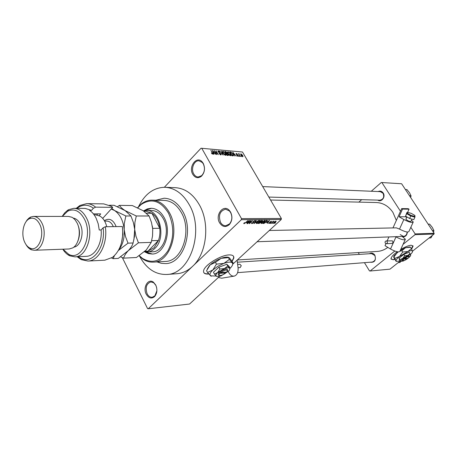 <?xml version="1.0" encoding="UTF-8"?>
<svg xmlns="http://www.w3.org/2000/svg" width="457" height="457" viewBox="0 0 457 457"><rect width="100%" height="100%" fill="white"/><g stroke="black" fill="none" stroke-linecap="round" stroke-linejoin="round"><path stroke-width="0.69" d="M219.583 222.816C214.796 214.99 223.41 203.759 229.288 210.34L230.585 212.099C232.682 216.664 232.287 220.805 229.403 224.524C225.752 227.62 222.479 227.049 219.583 222.816M230.614 212.551L229.425 210.945L225.575 209.192C219.886 210.911 218.206 215.304 220.531 222.37C221.839 224.604 223.564 225.741 225.707 225.769L229.534 223.93C232.173 220.525 232.533 216.732 230.614 212.551M146.246 294.239C142.567 287.556 148.154 278.022 153.403 282.169L155.734 284.997C157.562 289.407 157.208 293.24 154.677 296.496C151.541 299.067 148.731 298.318 146.246 294.239M156.614 287.459L155.843 285.339L153.706 282.752L150.856 281.912C146.383 283.648 145.143 287.613 147.143 293.805C148.439 296.233 150.13 297.387 152.221 297.267L154.877 295.873L156.888 290.766M192.78 174.323C188.153 166.765 196.647 155.357 202.171 161.887L203.239 163.366C205.37 168.267 204.759 172.569 201.417 176.265C198.087 178.653 195.208 178.002 192.78 174.323M203.296 163.863L202.32 162.509L198.989 160.813C194.099 160.218 190.649 168.856 193.717 173.9C194.831 175.831 196.304 176.865 198.138 176.996L201.628 175.671C204.69 172.289 205.25 168.353 203.296 163.863M232.207 261.238L233.79 258.159C234.15 255.891 232.584 254.812 229.083 254.92C220.754 255.04 204.445 265.134 203.616 270.664C203.165 273.132 204.833 274.257 208.626 274.034L208.763 274.023M203.702 272.435C204.428 273.526 206.027 273.977 208.501 273.806L208.575 273.8M232.059 261.038L233.658 257.931L233.521 256.286M378.128 191.546C380.121 190.655 381.806 191.135 383.189 192.985C385.919 196.824 381.406 202.731 377.773 200.126M379.927 200.183L379.973 200.183C383.423 199.326 384.457 197.036 383.086 193.322L380.281 191.643M369.382 253.744C371.472 252.572 373.3 253.035 374.854 255.137C376.3 260.359 374.689 262.724 370.021 262.232M237.623 272.646L372.192 262.061C375.248 261.05 376.105 258.839 374.763 255.423L371.501 253.606M182.766 211.448C177.927 202.954 171.718 198.544 164.137 198.212L155.866 200.229L164.137 198.212C171.718 198.544 177.927 202.954 182.766 211.448C194.282 231.151 183.314 263.58 165.697 263.592C183.314 263.58 194.282 231.151 182.766 211.448M139.648 256.36C146.474 268.785 155.569 274.817 166.919 274.457C190.226 274.194 204.736 230.945 189.289 204.782C182.897 193.665 174.751 187.833 164.84 187.29C153.655 187.547 144.938 193.922 138.688 206.415M176.67 273.737L177.11 273.703C182.749 273.2 187.93 270.727 192.648 266.288C206.747 253.566 210.169 223.576 199.423 204.936C193.06 193.962 184.936 188.204 175.06 187.667L165.24 187.307M377.094 251.441L377.391 251.424C381.155 251.144 384.628 249.79 387.81 247.374M396.35 220.428L392.951 212.436C388.65 206.118 383.075 202.811 376.22 202.525L270.561 200.012M397.219 251.761C393.214 254.766 391.146 257.085 391.015 258.719L393.077 259.747L394.734 259.45M411.648 248.979L413.077 246.209L411.169 245.215C408.581 245.455 405.108 246.86 400.743 249.431M391.106 259.119L392.969 259.576L394.642 259.273M411.557 248.785L412.877 245.672M272.806 222.947L272.064 223.376L272.806 222.947M272.429 222.256L270.927 223.387L273.28 221.205L273.189 221.554L274.091 221.279L272.332 222.085M270.858 222.965L270.116 223.399L270.858 222.965M270.384 222.736L268.933 223.444L268.647 223.262L268.99 222.753L269.322 222.708L269.287 223.136L270.041 222.793L270.041 221.811L271.652 221.371L271.349 221.799L271.035 221.496L270.378 221.765L270.715 222.291L270.384 222.736L269.921 221.936M266.631 222.542L269.539 220.411L267.214 223.427L267.631 222.53L266.545 222.393M261.415 223.524L261.084 223.056L261.907 222.016L264.757 220.4L265.129 220.731L262.746 223.056L261.415 223.524L261.107 222.999M256.577 223.576L256.234 223.107L257.062 222.056L259.93 220.428L260.307 220.771L257.919 223.102L256.577 223.576L256.268 223.033M243.998 223.707L243.747 223.496L244.352 222.742L244.701 222.702L244.392 223.342L244.969 223.107L248.014 220.542L245.786 222.662L243.998 223.707L243.804 223.37M281.244 219.491L241.359 219.686L241.485 218.612L281.363 218.486L281.244 219.491L232.682 264.266M219.703 276.234L189.558 304.031L148.245 308.772L241.359 219.686M246.603 222.725L249.573 220.531L247.266 223.633L246.946 223.639L247.66 222.713L246.512 222.565M250.539 221.142L247.614 223.633L250.893 220.525L251.213 220.525L249.865 222.999L252.795 220.514L249.522 223.61L249.196 223.616L250.43 220.96M253.778 222.725L251.898 223.627L251.481 223.324L252.001 222.593L252.344 222.553L252.001 223.039L252.304 223.267L253.469 222.73L253.692 222.428L253.064 221.851L253.446 221.314L255.2 220.457L255.577 220.731L255.12 221.377L254.778 221.417L254.823 220.822L253.732 221.319L253.498 221.634L254.166 222.188L253.658 222.513M258.542 220.48L254.046 223.564L256.428 220.491L254.555 223.205L258.542 220.48M260.947 222.61L258.182 223.519L261.444 220.463L262.729 220.668L260.833 222.416M266.585 221.919L263.849 223.462L262.998 223.473L266.248 220.434L267.545 220.691L266.482 221.742M275.52 222.245L273.497 223.399L273.229 223.176L273.926 222.279L275.931 221.148L276.194 221.371L275.422 222.073M275.468 222.919L274.726 223.347L275.468 222.919M281.363 218.486L242.484 152.01L201.023 148.228L164.36 187.284M201.023 148.228L242.484 152.01M148.245 308.772L147.56 308.561L122.31 257.594M241.433 156.591L240.828 156.02L241.433 156.591M239.457 156.425L238.845 155.854L239.457 156.425M234.395 156.003L232.733 152.175L236.218 156.157L234.989 154.952L233.978 154.866L234.395 156.003M229.203 155.032L228.134 153.666L227.603 152.021L228.1 151.713L230.397 153.815L230.911 155.191L230.408 155.717L229.203 155.032M224.284 154.62L223.21 153.244L222.685 151.598L223.187 151.278L225.501 153.392L226.015 154.78L225.501 155.306L224.284 154.62M220.754 154.912L218.977 153.489L220.52 154.449L220.748 153.826L218.126 151.855L217.915 151.101L218.377 150.85L219.971 152.112L218.32 151.467L218.766 152.307L221.045 153.843L221.262 154.649L220.754 154.912M214.059 154.3L213.733 154.272L212.408 150.37L215.99 154.46L214.721 153.221L213.648 153.129L214.059 154.3M241.485 218.612L201.783 148.331M212.099 153.918L211.368 152.935L212.499 153.775L212.659 153.501L210.843 150.227L213.088 154.043L212.099 153.918M216.652 154.517L214.076 150.519L217.515 153.843L216.007 150.69L218.275 154.655L214.836 151.336L216.652 154.517M223.159 155.066L219.703 151.016L222.73 154.586L221.531 151.181L221.851 151.21L223.159 155.066M227.986 155.466L227.06 155.391L224.798 151.473L225.729 151.553L227.118 152.609L227.266 153.398L228.232 154.392L228.489 155.26L227.986 155.466M232.807 155.871L231.945 155.797L229.688 151.907L231.025 152.09L232.779 153.998L233.333 155.631L232.807 155.871M238.04 156.357L236.806 155.391L237.829 155.957L237.966 155.551L236.143 154.186L235.989 153.615L236.338 153.443L237.474 154.306L236.577 153.849L236.406 154.158L238.211 155.506L238.4 156.174L238.04 156.357M240.279 156.494L238.36 153.672L238.908 154.14L238.851 153.746L239.325 153.849L239.154 154.477L240.279 156.494M242.673 156.745L241.028 155.226L240.639 154.055L240.988 153.849L242.61 155.334L243.015 156.54L242.673 156.745M434.15 233.287L434.047 234.024L415.019 234.675L415.122 233.91L434.15 233.287L401.623 183.76L381.281 182.503L371.284 191.255M361.676 199.675L358.888 202.114M381.281 182.503L401.623 183.76M394.779 251.053L370.107 271.018L369.467 270.881L364.44 262.672M359.362 254.389L358.259 252.59M415.019 234.675L403.051 244.358M370.107 271.018L389.987 269.156L400.212 261.004M434.047 234.024L412.562 251.156M415.122 233.91L410.837 227.289M400.469 211.26L381.926 182.6M407.353 232.047C407.107 235.052 405.662 236.692 403.011 236.955M400.195 234.59L403.48 236.4C405.736 236.058 406.953 234.595 407.136 232.019M157.042 261.901L161.31 263.318L165.697 263.592L161.31 263.318L157.042 261.901M213.116 151.541L213.488 152.672L214.35 152.747L212.831 150.799L212.888 151.781M213.956 153.158L214.35 152.747M220.228 154.752L220.52 154.449M217.92 151.33L218.377 150.85M222.662 151.821L223.187 151.278M225.507 155.306L226.015 154.78M223.45 151.735L223.073 151.975L223.513 153.272L225.238 154.849L225.604 154.609L224.558 152.461L223.45 151.735M225.181 152.124L225.729 151.553M225.364 151.953L226.038 153.124L226.889 153.164L226.855 152.644L225.884 151.998L225.187 152.141M226.472 153.598L226.889 153.164M226.301 153.581L227.095 154.957L228.009 154.986L227.934 154.369L226.889 153.632L226.124 153.763M227.575 155.431L228.009 154.986M227.335 155.414L227.729 155.009M227.586 152.244L228.1 151.713M230.402 155.717L230.911 155.191M228.363 152.17L227.992 152.404L228.437 153.701L230.139 155.26L230.505 155.032L229.46 152.889L228.363 152.17M230.699 152.427L231.025 152.09M230.248 152.387L231.973 155.369L232.944 155.243L232.482 153.969L231.236 152.547L230.071 152.564M232.116 155.814L232.504 155.414M233.43 153.312L233.813 154.42L234.624 154.489L233.139 152.592L233.219 153.535M234.241 154.889L234.624 154.489M235.983 153.803L236.338 153.443M238.788 154.397L239.325 153.849M240.628 154.22L240.988 153.849M241.21 154.249L241.313 155.249L242.45 156.345L242.341 155.34L241.21 154.249M247.454 222.353L247.66 222.713M248.328 221.451L247.088 222.359L247.94 222.353L249.094 220.857L248.237 221.285M249.693 222.696L249.865 222.999M249.356 223.319L249.522 223.61M251.584 223.079L251.898 223.627M259.547 220.788L257.354 222.056L256.674 222.959L256.954 223.222L259.102 221.993L259.827 221.045L259.399 220.531M261.255 220.64L260.381 221.731L261.341 221.862M259.896 221.913L258.856 223.159L259.827 223.113L260.924 222.239L260.381 221.731M261.273 221.696L262.244 220.937L261.358 220.817M260.581 222.085L259.999 222.091M264.375 220.76L262.198 222.016L261.513 222.919L261.792 223.17L263.918 221.953L264.649 221.005L264.226 220.503M263.552 222.947L263.849 223.462M266.157 220.788L263.666 223.113L265.391 222.662L266.3 221.919L267.054 220.971L266.06 220.611M266.471 220.434L266.671 220.782M266.785 220.428L267.019 220.84M267.425 222.182L267.631 222.53M268.322 221.302L267.105 222.188L267.911 222.182L269.07 220.731L268.236 221.154M268.722 223.085L268.933 223.444M269.847 222.022L270.156 222.553M271.018 221.234L271.349 221.799M273.28 223.027L273.497 223.399M275.588 221.456L273.674 222.953L275.217 222.268L275.748 221.599L275.462 221.251M144.658 251.853L148.336 253.589L152.204 254.035C164.469 254.155 172.106 231.459 164.177 217.612C160.801 211.568 156.448 208.449 151.113 208.272L147.377 208.895L143.869 210.734M145.412 251.978L152.358 254.023M139.254 255.652L142.418 258.336C152.072 263.992 160.573 261.484 167.93 250.802C174.134 238.565 174.317 226.015 168.479 213.162C160.63 200.692 151.518 197.812 141.133 204.525L137.711 207.844M137.534 207.764L141.43 203.891C144.68 201.388 148.188 200.143 151.947 200.149C159.07 200.446 164.903 204.639 169.444 212.716C180.229 231.408 169.941 262.147 153.426 262.107C149.673 262.329 146.109 261.278 142.744 258.965L139.082 255.771M165.183 261.438L165.485 261.421C181.955 261.444 192.208 231.173 181.469 212.773C176.945 204.816 171.135 200.686 164.034 200.395L152.232 200.155M151.593 210.494C156.431 210.643 160.373 213.459 163.423 218.937C170.575 231.448 163.669 251.933 152.575 251.801L144.326 251.784M151.49 208.278L144.618 210.586M429.169 237.914L430.985 237.84L428.952 238.086M432.448 235.298L430.985 237.84M432.402 230.625L433.899 230.585L433.544 232.362M428.152 224.159L429.654 224.136L432.276 227.346L433.899 230.585M143.389 210.86L146.223 210.454C159.784 209.363 166.508 237.823 154.986 248.282C152.649 250.607 150.056 251.858 147.217 252.041M146.429 251.327L147.971 251.156L154.129 247.688L158.459 240.491C159.784 236.629 160.218 232.556 159.75 228.266L151.93 213.265L145.669 211.191L143.892 211.18M152.649 228.374L159.75 228.266C158.819 221.468 156.214 216.464 151.93 213.265L146.611 213.242M144.892 251.287L147.971 251.156L158.459 240.491L151.667 240.696M398.161 262.638L400.035 262.484L398.144 262.655M400.703 261.415L400.035 262.484M409.489 195.727L411.02 195.79L410.7 197.578M405.388 189.484L406.924 189.558L409.483 192.688L411.02 195.79M76.239 208.335L79.924 205.461L86.59 203.633C89.766 203.668 92.777 204.839 95.627 207.152L112.725 207.335L111.194 206.221L103.705 203.885L86.836 203.639M62.946 249.202L68.693 254.303C81.357 261.547 93.302 235.743 84.476 219.206C79.884 210.883 74.28 208.209 67.665 211.203L62.306 216.412M62.175 216.412L64.643 212.922L67.556 210.329L68.607 209.689L73.805 208.312C79.032 208.495 83.305 211.802 86.624 218.229C94.428 232.95 86.967 257.057 74.965 256.863L69.704 255.789C67.042 254.492 64.745 252.298 62.815 249.208M77.85 241.176C80.118 235.458 80.038 229.751 77.599 224.061M69.161 248.974L72.697 247.917C78.93 244.575 81.357 231.288 77.159 223.107L75.216 220.006L73.251 218.086L71.966 217.269L68.527 216.412L33.567 216.418M24.689 242.193C26.112 245.266 27.968 247.271 30.276 248.214C38.331 252.036 45.237 235.104 39.799 224.398C37.057 219.08 33.647 217.172 29.568 218.669C23.456 221.108 20.799 234.104 24.689 242.193M25.512 222.513L27.106 219.983L29.002 218.069L30.688 217.041L33.424 216.418C36.954 216.521 39.833 218.84 42.061 223.382C47.254 233.67 42.273 250.47 34.235 250.265L31.464 249.808C29.294 248.934 27.454 247.157 25.946 244.478M73.811 247.134C80.729 246.449 84.619 232.539 80.181 224.039C78.398 220.514 76.09 218.532 73.246 218.08M86.133 256.348L86.35 256.337C95.027 256.194 102.368 243.358 101.117 229.968L99.243 229.997L98.204 223.799L96.141 218.212C94.399 214.721 92.223 212.111 89.612 210.374L91.491 210.386L85.208 208.415L74.011 208.312M77.936 256.725L80.255 258.171C92.194 265.071 105.99 247.386 103.099 227.809L105.31 226.735L122.385 226.523C123.75 240.359 120.425 250.653 112.411 257.411L104.784 260.187M105.31 226.735C108.006 243.507 98.986 260.89 87.961 261.056L81.215 259.616L77.176 256.76M95.627 207.152L93.428 208.209L91.491 210.386M93.428 208.209C88.675 204.719 83.877 204.296 79.032 206.935L76.993 208.341M101.117 229.968L103.099 227.809M122.385 226.523L122.87 234.287L121.471 242.884M102.705 218.389L112.725 207.335M93.399 213.87L100.74 213.887L99.163 215.641M96.821 214.916L97.752 213.882M120.631 256.868L123.63 258.142L136.454 257.497L146.349 249.893L151.221 242.387L138.437 242.804L135.992 236.332L134.695 229.431L134.889 222.502L136.289 215.99L149.091 215.99L151.461 222.382L152.724 229.14L152.558 235.932L151.221 242.387M123.63 258.142C124.235 255.874 125.795 253.372 128.308 250.647L138.437 242.804M136.289 215.99L125.132 210.614C122.282 208.746 120.391 206.998 119.454 205.376L132.307 205.541L143.201 210.74L149.091 215.99M119.454 205.376L117.455 206.701M133.878 239.896L134.695 229.431L133.627 223.33M152.529 236.143L152.724 229.14L152.307 225.987M109.452 205.244L114.09 205.302L125.132 210.614L130.942 215.984L133.398 222.519L134.695 229.431L134.501 236.378L133.09 242.981C132.421 245.363 130.828 247.917 128.308 250.647L118.277 258.411L113.182 258.668L114.359 255.777M118.517 250.287C122.784 244.901 124.675 238.006 124.195 229.597C123.259 220.708 120.065 214.362 114.61 210.546L111.205 209.015M111.559 257.988L113.182 258.668M118.426 250.447L128.006 243.147L125.515 236.589L124.195 229.597L124.287 223.559L125.852 215.984L114.61 210.546L111.737 208.421M125.852 215.984L130.942 215.984M128.006 243.147L133.09 242.981M106.744 226.718C105.493 221.702 103.242 218.155 99.986 216.081L95.604 214.83L94.131 214.824M105.938 224.004L106.784 226.718M237.64 264.414L239.908 264.26L241.285 265.7L240.154 267.579L238.068 267.728M228.232 271.504C229.774 274.88 231.79 276.411 234.27 276.108C237.143 275.08 238.405 272.269 238.063 267.671L237.092 260.199M218.383 277.45L221.605 278.222L233.973 276.154M405.942 219.074L407.067 220.274C409.283 221.399 410.586 221.736 410.98 221.297L411.968 219.132M385.662 243.541L386.291 243.701C387.57 243.118 387.73 242.25 386.759 241.096L386.142 240.936C384.851 241.513 384.697 242.381 385.662 243.541M386.291 243.701L391.895 243.427C393.174 242.856 393.328 241.993 392.363 240.85L386.142 240.936M411.483 220.194L413.254 221.988C412.3 223.045 409.164 222.228 403.851 219.531L399.081 216.772L405.616 216.767L406.707 217.389M413.077 222.382L408.918 231.493C407.941 232.613 404.805 231.813 399.521 229.106L396.345 227.849M392.98 227.917L401.663 208.598L402.531 209.095L399.081 216.772M405.188 239.679L399.898 251.281C398.864 252.515 395.739 251.761 390.518 249.025L385.005 245.672L385.914 243.65M387.153 240.89L388.93 236.932M402.171 236.446L405.382 239.251C404.382 240.416 401.252 239.634 395.991 236.915L395.608 236.686M402.531 209.095L409.049 209.18L408.187 208.689L401.663 208.598M409.049 209.18L407.615 212.345M405.827 216.31L405.616 216.767M405.576 216.167L406.861 212.556L406.696 213.693L407.438 213.345L410.974 215.373L414.642 216.39L414.922 217.172L413.802 219.64L409.609 218.486L410.734 216.012L406.696 213.693L405.576 216.167L409.609 218.486M410.974 215.373L410.734 216.012L414.922 217.172M406.924 212.574L407.587 212.351L407.438 213.345M414.642 216.39L414.91 215.453L414.962 216.829M414.75 215.378L411.226 213.35L407.587 212.351M220.365 272.601C225.849 269.362 228.009 269.19 226.843 272.081L220.365 272.601L219.543 272.052L218.68 272.846L218.138 275.137L218.989 275.337M227.609 270.681C227.757 268.128 225.084 268.585 219.571 272.046M227.797 266.1L226.809 264.283L229.151 266.471L230.139 268.276L229.517 268.19L227.797 266.1L224.398 268.556L219.897 269.013L217.698 272.561L214.436 274.086L216.692 276.394M214.436 274.086L213.453 272.258L218.909 267.185L226.809 264.283M219.897 269.013L218.909 267.185M230.134 268.276L230.751 267.636C232.67 265.483 233.161 263.889 232.219 262.855C230.848 261.747 228.054 261.93 223.85 263.398L217.88 266.265L212.848 269.967C210.054 272.686 209.26 274.646 210.477 275.845L216.098 276.039M229.425 259.393L228.454 257.622L229.477 257.851L233.207 263.043L232.219 262.855L229.425 259.393L223.85 263.398L216.441 264.129L212.848 269.967L207.529 272.481L211.277 276.268M207.529 272.481L206.575 270.698L210.129 264.894L215.476 262.335L221.097 258.336L228.454 257.622M216.441 264.129L215.476 262.335M228.637 257.36C226.969 256.828 224.456 257.154 221.097 258.336L216.812 260.244L212.059 263.266L209.397 265.62L207.25 269.11M224.398 268.556L217.698 272.561C215.984 274.211 215.487 275.4 216.207 276.137L216.355 276.239C217.321 276.742 218.983 276.565 221.342 275.72L228.62 271.104C229.802 269.779 230.1 268.807 229.517 268.19C228.666 267.528 226.963 267.653 224.398 268.556M218.714 272.846L219.503 273.4L225.958 272.898L226.278 272.149M219.503 273.4L219.04 275.348C220.748 275.782 223.056 274.965 225.958 272.898M404.479 258.468C407.684 256.446 409.186 256.034 408.986 257.24L408.112 258.194L404.479 258.468L403.919 258.051L403.16 258.656L402.389 260.604M409.124 256.691L409.146 256.606C409.358 255.223 407.621 255.703 403.937 258.051M399.864 259.593L400.606 261.398L399.532 259.924L399.012 258.239L399.864 259.593L402.748 258.416L400.595 261.181L400.869 261.45L403.491 260.947L408.512 257.977L410.46 256.006L410.7 255.212L410.003 253.601L409.141 252.247L403.828 254.378L399.012 258.239M410.706 255.429L410.7 255.212C410.489 254.686 409.535 254.755 407.827 255.417L404.691 255.737L403.828 254.378M410.003 253.601L407.827 255.417L402.748 258.416L404.691 255.737M410.437 254.526L412.185 252.532L412.58 251.219C412.248 250.345 410.683 250.447 407.884 251.521L399.549 256.446C397.036 258.513 395.876 260.022 396.065 260.981L396.516 261.415L400.126 260.867M412.585 251.584L411.449 248.568L407.884 251.521L402.737 252.047L399.549 256.446L394.848 258.382L396.099 261.335L393.706 257.234L397.167 252.675L398.27 251.921M394.848 258.382L394.008 257.057M410.603 247.243L409.661 246.969L405.479 247.757L410.603 247.243L411.449 248.568M402.737 252.047L401.886 250.716L405.479 247.757L400.269 250.465M399.938 251.19L401.886 250.716M398.156 251.91L394.128 255.783L393.677 256.857M403.177 258.656L403.72 259.073L407.353 258.793L407.478 258.239M403.72 259.073L402.885 260.707C403.839 260.81 405.33 260.176 407.353 258.793M226.084 153.701L226.598 153.169M230.025 152.484L230.517 151.975M253.104 221.736L253.344 222.153M258.896 223.159L259.096 223.513M261.667 220.463L261.867 220.817M269.807 222.091L270.03 222.479M104.345 220.645C109.326 217.703 113.262 219.691 116.147 226.603M113.302 226.638C111.776 223.039 109.6 221.188 106.778 221.085L104.607 221.097M399.521 229.106L403.851 219.531M390.518 249.025L395.991 236.915M229.425 210.945L229.288 210.34M153.706 282.752L153.403 282.169M202.32 162.509L202.171 161.887M166.919 274.457L177.11 273.703M237.36 259.953L377.391 251.424M212.574 153.769L212.288 154.066M220.72 154.437L220.354 154.814M225.998 154.997L225.707 155.3M223.073 151.975L222.765 152.295M225.381 154.843L225.055 155.18M227.312 153.301L226.98 153.643M230.894 155.42L230.614 155.706M227.992 152.404L227.683 152.718M230.288 155.254L229.962 155.586M232.796 155.391L232.367 155.831M237.954 155.946L237.663 156.243M241.016 154.369L240.736 154.655M252.001 223.039L251.841 222.753M253.606 222.273L253.207 221.576M255.006 220.845L254.812 220.514M260.307 220.771L260.13 220.457M259.696 220.811L259.513 220.491M256.674 222.959L256.503 222.656M261.393 222.011L261.215 221.708M262.187 220.845L261.964 220.457M260.85 222.113L260.633 221.731M265.129 220.731L264.951 220.428M264.523 220.777L264.34 220.468M261.513 222.919L261.341 222.622M201.628 175.671L201.417 176.265M154.877 295.873L154.677 296.496M229.534 223.93L229.403 224.524M141.133 204.525L141.43 203.891M153.426 262.107L165.485 261.421M142.418 258.336L142.744 258.965M257.102 241.747L403.48 236.4M269.322 230.488L396.402 227.849M373.123 253.504L237.354 262.204M381.938 191.712L262.712 186.593M379.973 200.183L268.842 197.07M146.417 210.454L151.787 210.494M146.623 251.321L144.766 251.401M68.693 254.303L69.704 255.789M30.276 248.214L31.464 249.808M34.235 250.265L69.304 248.968M74.965 256.863L86.35 256.337M87.961 261.056L105.047 260.17M29.568 218.669L30.688 217.041M67.665 211.203L68.607 209.689M80.255 258.171L81.215 259.616M79.032 206.935L79.924 205.461M406.913 216.932L405.867 219.24M406.781 213.562L406.947 212.431M407.473 212.305L411.226 213.35M411.231 213.35L414.825 215.401M219.04 275.348L218.138 275.137M396.516 261.415L396.099 261.335M394.128 255.783L393.837 256.914M402.885 260.707L402.171 260.564"/></g></svg>
